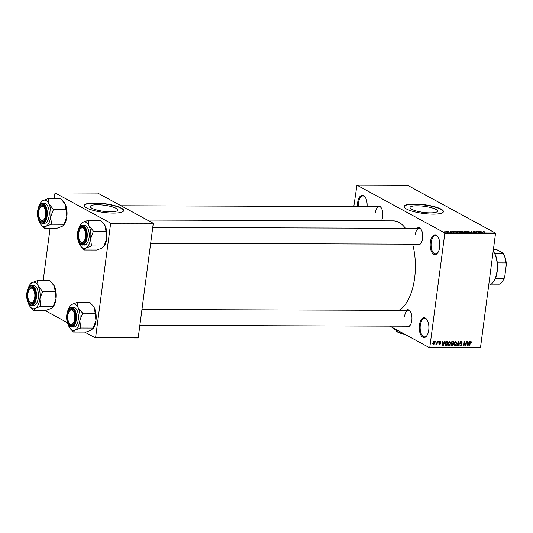 <?xml version="1.0" encoding="UTF-8"?>
<svg xmlns="http://www.w3.org/2000/svg" width="533" height="533" viewBox="0 0 533 533"><rect width="100%" height="100%" fill="white"/><g stroke="black" fill="none" stroke-linecap="round" stroke-linejoin="round"><path stroke-width="0.8" d="M439.652 247.259A9.9 4.824 90.2 0 1 437.66 252.942A9.9 4.824 90.2 0 1 432.17 252.782A9.9 4.824 90.2 0 1 430.338 242.189A9.9 4.824 90.2 0 1 437.72 236.519A9.9 4.824 90.2 0 1 439.652 247.259M437.913 236.805A9.241 4.504 -89.8 0 0 435.601 235.486A9.241 4.504 -89.8 0 0 431.224 242.355A9.241 4.504 -89.8 0 0 435.541 253.961A9.241 4.504 -89.8 0 0 437.86 252.655M357.523 206.544A9.9 4.824 90.2 0 1 357.65 202.647A9.9 4.824 90.2 0 1 365.032 196.977A9.9 4.824 90.2 0 1 367.084 206.577M365.225 197.27A9.241 4.504 -89.8 0 0 362.913 195.944A9.241 4.504 -89.8 0 0 358.536 202.82A9.241 4.504 -89.8 0 0 358.423 206.544M428.732 330.187A9.9 4.824 90.2 0 1 426.746 335.87A9.9 4.824 90.2 0 1 421.257 335.71A9.9 4.824 90.2 0 1 419.418 325.117A9.9 4.824 90.2 0 1 426.8 319.454A9.9 4.824 90.2 0 1 428.732 330.187M426.993 319.74A9.241 4.504 -89.8 0 0 424.681 318.414A9.241 4.504 -89.8 0 0 420.304 325.29A9.241 4.504 -89.8 0 0 424.621 336.896A9.241 4.504 -89.8 0 0 426.946 335.583M417.252 205.791A13.831 3.071 7.5 0 0 410.05 207.53A13.831 3.071 7.5 0 0 416.559 211.068A13.831 3.071 7.5 0 0 430.278 212.874A13.831 3.071 7.5 0 0 437.48 211.141A13.831 3.071 7.5 0 0 430.97 207.597A13.831 3.071 7.5 0 0 417.252 205.791M414.481 204.012A19.801 4.397 7.5 0 0 404.167 206.498A19.801 4.397 7.5 0 0 413.488 211.561A19.801 4.397 7.5 0 0 433.116 214.146A19.801 4.397 7.5 0 0 443.429 211.661A19.801 4.397 7.5 0 0 434.109 206.591A19.801 4.397 7.5 0 0 414.481 204.012M443.403 211.788A19.801 4.397 7.5 0 0 414.447 204.266A19.801 4.397 7.5 0 0 404.161 206.624M377.038 206.611A8.581 4.184 90.2 0 1 380.975 207.424A8.581 4.184 90.2 0 1 382.654 216.731A8.581 4.184 90.2 0 1 381.435 220.842M416.979 228.337A8.581 4.184 90.2 0 1 420.923 229.157A8.581 4.184 90.2 0 1 422.602 238.458A8.581 4.184 90.2 0 1 420.877 243.388A8.581 4.184 90.2 0 1 416.933 244.174M150.666 243.301L419.118 244.187A7.922 3.864 -89.8 0 0 421.077 243.095M406.179 310.379A8.581 4.184 90.2 0 1 410.124 311.192A8.581 4.184 90.2 0 1 411.802 320.5A8.581 4.184 90.2 0 1 410.077 325.423A8.581 4.184 90.2 0 1 406.133 326.216M139.866 325.343L408.318 326.223A7.922 3.864 -89.8 0 0 410.277 325.137M147.355 220.076L393.341 220.882A45.538 22.199 90.2 0 1 405.433 228.304M412.615 244.161A45.538 22.199 90.2 0 1 414.627 278.079A45.538 22.199 90.2 0 1 398.917 310.353M97.479 204.745A13.831 3.071 7.5 0 0 90.277 206.478A13.831 3.071 7.5 0 0 96.786 210.022A13.831 3.071 7.5 0 0 110.498 211.828A13.831 3.071 7.5 0 0 117.7 210.089A13.831 3.071 7.5 0 0 111.19 206.551A13.831 3.071 7.5 0 0 97.479 204.745M94.701 202.96A19.801 4.397 7.5 0 0 84.394 205.445A19.801 4.397 7.5 0 0 93.708 210.515A19.801 4.397 7.5 0 0 113.342 213.1A19.801 4.397 7.5 0 0 123.649 210.615A19.801 4.397 7.5 0 0 114.335 205.545A19.801 4.397 7.5 0 0 94.701 202.96M123.623 210.742A19.801 4.397 7.5 0 0 94.667 203.213A19.801 4.397 7.5 0 0 84.387 205.571M448.246 231.495L448.613 231.495L448.246 231.495M450.218 231.782L451.351 232.195L450.138 232.161L450.218 231.782M450.758 231.509L451.125 231.509L450.758 231.509M451.871 231.602L453.65 231.608L452.197 231.582L454.276 231.975L453.903 232.215L452.231 231.462M457.154 231.708L457.88 232.535L454.536 231.349L457.134 231.848L457.207 231.355M464.256 232.181L464.016 232.575L461.485 231.962L461.065 231.535L461.785 231.355L464.749 232.368M461.505 231.648L461.058 231.589M470.279 232.201L470.039 232.595L467.508 231.982L467.095 231.555L467.807 231.375L470.772 232.388M467.508 231.982L467.088 231.608M483.045 231.848L483.098 231.429L484.57 231.802L483.105 231.655L484.837 232.628L482.991 231.822L483.098 231.429L482.991 231.822M444.549 232.828L495.25 232.994L495.477 233.8L444.775 233.634L444.549 232.828L356.95 185.178L353.805 206.531M495.25 232.994L407.658 185.344L356.95 185.178M481.879 231.788L482.598 232.615L479.254 231.429L481.859 231.928L481.925 231.442M480.213 232.375L478.474 231.429L481.013 232.615L477.328 231.655L478.707 232.608L476.535 231.422L480.193 232.488M473.051 231.735L473.564 231.395L475.509 231.802L473.411 231.735L476.309 232.288L475.856 232.608L474.103 232.255L475.929 232.288L473.544 231.542M473.784 231.535L473.391 231.875M476.269 232.588L475.856 232.608M475.576 232.601L475.929 232.288M471.672 232.581L471.005 231.402L474.27 232.588L471.105 231.542L472.058 232.581L471.672 232.581M464.283 231.728L465.902 231.389L468.074 232.568L465.382 232.268L464.283 231.728L464.743 231.529M458.513 231.955C457.8 231.622 457.894 231.422 458.8 231.362L459.879 231.369L462.051 232.548L458.513 231.955C457.8 231.622 457.894 231.422 458.8 231.362L458.78 231.509M446.174 231.762L446.361 231.309L448.2 231.755L448 232.201L446.174 231.762L446.341 231.455M448.14 232.195L448.2 231.755L448 232.201M444.788 231.489L445.155 231.489L444.788 231.489M444.775 233.634L429.825 347.19L480.526 347.356L480.133 347.822L429.431 347.656L389.916 326.163M435.608 341.46L435.894 342.099L435.528 342.099L435.608 341.46M438.126 341.473L438.492 341.473L438.406 342.113L438.126 341.473M444.495 341.493L444.882 341.493L443.176 345.957L442.79 345.957L442.21 341.486L442.597 341.486L442.736 342.819L444.002 342.826L444.495 341.493M448.066 345.584L448.893 346.03L447.78 343.732L448.36 342.126L449.499 341.453L450.458 342.153L450.618 343.685L448.893 346.03L448.433 345.917M449.499 341.453L449.965 341.566M454.089 345.604L454.915 346.05L453.81 343.752L454.382 342.146L455.522 341.473L456.481 342.173L456.641 343.705L454.915 346.05L454.456 345.937M455.522 341.473L455.988 341.586M461.272 341.486L462.291 342.999L461.172 342.013L460.325 342.772L461.944 344.851L460.739 346.07L459.806 344.731L460.792 345.551L461.518 344.378L460.379 343.845L459.959 342.779L461.272 341.486L461.785 341.606M460.285 341.42L461.531 342.099L460.579 341.686M459.946 343.045L461.478 343.765M459.226 344.798L460.792 345.551M461.518 344.378L460.379 343.845M469.22 341.573L469.606 341.573L467.901 346.037L467.514 346.037L466.935 341.566L467.314 341.566L467.461 342.899L468.727 342.906L469.22 341.573M495.477 233.8L480.526 347.356M470.759 341.52L471.345 341.84L471.419 342.912L470.726 342.039L470.286 342.379L469.753 346.044L469.38 346.044L469.78 343.012L470.812 341.52L471.345 341.84L470.812 341.52M470.253 341.74L470.879 342.079L470.226 341.773M466.148 341.56L466.515 341.566L465.929 346.03L465.536 346.03L464.456 342.446L463.99 346.024L463.623 346.024L464.21 341.56L464.603 341.56L465.675 345.137L466.148 341.56M458.327 341.54L458.686 341.54L459.18 346.01L458.8 346.004L458.46 342.059L456.968 346.004L456.588 345.997L458.327 341.54M451.085 345.571L451.851 345.984L450.991 344.858L451.511 343.925L451.151 342.826L452.437 341.52L453.576 341.52L452.99 345.99L451.371 345.884M445.262 345.817L444.795 343.752L446.481 341.5L447.553 341.5L446.967 345.97L445.302 345.844M439.958 341.42L440.718 342.466L439.872 341.886L439.312 342.386L440.485 343.858L439.532 344.784L438.806 343.852L439.585 344.318L440.105 343.925L438.939 342.466L440.338 341.506M440.345 342.526L439.379 341.613M439.478 342.759L440.105 343.039M439.179 343.798L439.585 344.318M440.025 343.652L439.252 343.305M437.08 341.466L437.446 341.466L437.013 344.718L436.72 344.198L436.207 344.771L435.881 344.598L436.7 343.812L437.08 341.466M434.075 341.4L434.875 343.085L433.629 344.764L432.823 343.112L434.422 341.486M110.578 223.807L110.351 223.001L152.984 223.14L153.211 223.947L110.578 223.807L95.627 337.356L138.26 337.496L137.867 337.969L95.234 337.829L84.654 332.072M67.411 322.692L44.712 310.346M152.984 223.14L97.692 193.059L55.059 192.919L53.973 198.636M50.069 228.284L43.173 280.671M110.351 223.001L55.059 192.919M153.211 223.947L138.26 337.496M95.234 337.829L95.627 337.356M429.431 347.656L429.825 347.19M381.175 207.717A7.922 3.864 -89.8 0 0 379.223 206.617A7.922 3.864 -89.8 0 0 375.465 212.507M421.123 229.443A7.922 3.864 -89.8 0 0 419.165 228.344A7.922 3.864 -89.8 0 0 415.414 234.24M410.323 311.485A7.922 3.864 -89.8 0 0 408.365 310.386A7.922 3.864 -89.8 0 0 404.614 316.276M471.065 342.719L471.419 342.912M469.406 345.857L469.753 346.044M467.488 345.81L467.901 346.037M467.081 342.699L467.461 342.899M468.021 344.724L468.534 343.425L467.514 343.425L467.741 345.571L468.021 344.724M467.568 342.899L468.534 343.425M467.148 343.225L467.514 343.425M465.462 345.777L465.929 346.03M464.116 342.259L464.456 342.446M463.643 345.837L463.99 346.024M465.189 344.871L465.675 345.137M461.918 342.799L462.291 342.999M459.992 342.592L460.325 342.772M460.559 343.379L460.712 343.878M461.585 344.658L461.944 344.851M460.279 343.705L459.739 343.405M458.78 345.79L459.18 346.01M455.355 341.833L456.481 342.173M456.295 343.519L456.641 343.705M454.982 345.531L456.275 343.698L455.455 341.993L454.169 343.765L454.196 344.778L454.982 345.531L453.403 344.764M453.77 344.545L454.196 344.778M453.83 343.585L454.169 343.765M452.024 345.464L452.99 345.99M451.411 345.311L450.998 345.311M451.038 344.611L452.69 345.464L452.863 344.131L451.171 343.452M451.438 343.978L451.784 344.171L451.364 344.784L452.051 345.464M452.863 344.131L451.784 344.171M452.937 343.605L453.143 342.039L451.977 342.093L451.518 342.826L452.211 343.605L452.937 343.605M452.204 341.533L453.143 342.039M451.131 343.185L452.211 343.605M451.185 342.639L451.518 342.826M451.551 341.866L451.977 342.093M451.737 341.7L452.364 342.039M449.332 341.813L450.458 342.153M450.272 343.499L450.618 343.685M448.959 345.511L450.252 343.678L449.432 341.973L448.146 343.745L448.173 344.758L448.959 345.511L447.38 344.744M447.747 344.525L448.173 344.758M447.807 343.565L448.146 343.745M446.001 345.444L446.967 345.97M445.395 345.291L444.882 345.291M446.667 345.444L447.12 342.019L445.448 342.666L445.162 343.758L445.508 345.351L446.667 345.444M446.194 341.52L447.12 342.019M444.795 344.964L445.508 345.351M444.822 343.572L445.162 343.758M445.795 341.66L446.461 342.019M442.876 342.819L443.809 343.345L442.79 343.345L443.016 345.491L443.809 343.345M442.763 345.73L443.176 345.957M442.357 342.612L442.736 342.819M442.423 343.145L442.79 343.345M440.325 342.253L440.718 342.466M439.112 342.559L439.239 343.185L440.485 343.858M439.025 343.112L439.838 343.552M438.066 341.926L438.406 342.113M436.674 344.531L437.013 344.718M435.548 341.913L435.894 342.099M434.528 342.899L434.875 343.085M433.702 344.298L434.508 343.085L434.002 341.866L433.196 343.079L433.702 344.298L432.25 343.572M432.856 342.899L433.196 343.079M433.509 341.6L434.215 341.913L433.562 341.56M482.298 232.275L480.986 231.928L482.298 232.275M470.959 231.762L471.005 231.402M471.059 231.875L471.105 231.542M469.766 232.581L469.939 231.968L468.067 231.515L467.881 231.982L469.78 232.455L469.939 231.968M467.861 232.148L468.067 231.515M467.454 232.428L465.709 232.248L467.434 232.568M466.548 231.942L464.656 231.535L466.535 232.075M464.629 231.875L464.656 231.535M463.743 232.561L463.917 231.948L462.044 231.495L461.858 231.962L463.757 232.435L463.917 231.948M461.838 232.128L462.044 231.495M461.431 232.408L459.766 231.502L458.5 231.668L461.411 232.548M458.467 231.928L459.106 231.502M457.574 232.188L456.261 231.842L457.574 232.188M447.767 232.188L447.833 231.755L446.574 231.429L447.833 231.755M446.507 231.915L446.574 231.429M80.803 224.14A13.285 6.476 -89.8 0 1 82.722 222.348A13.285 6.476 90.2 0 1 86.073 222.328A13.285 6.476 90.2 0 1 88.978 225.745L88.132 220.349L82.722 222.348L80.803 224.14A13.285 6.476 -89.8 0 0 78.957 227.984M83.175 226.865A8.581 4.184 90.2 0 1 84.441 228.051A8.581 4.184 90.2 0 1 84.394 242.282A8.581 4.184 90.2 0 1 80.989 243.454A8.581 4.184 90.2 0 1 78.045 232.961A8.581 4.184 90.2 0 1 83.175 226.865M80.283 241.429A7.922 3.864 -89.8 0 0 81.649 242.815A7.922 3.864 -89.8 0 0 82.628 243.081A7.922 3.864 -89.8 0 0 84.594 241.995A7.922 3.864 90.2 0 1 82.628 243.081A7.922 3.864 90.2 0 1 80.476 241.722L80.083 241.176A7.262 3.538 -89.8 0 0 85.16 238.717A7.262 3.538 -89.8 0 0 84.494 229.83A7.262 3.538 -89.8 0 0 80.123 229.13A7.262 3.538 -89.8 0 0 79.004 231.602A7.262 3.538 -89.8 0 0 80.083 241.176M80.123 229.13L80.523 228.584A7.922 3.864 90.2 0 1 82.682 227.245A7.922 3.864 90.2 0 1 84.64 228.344A7.922 3.864 -89.8 0 0 83.668 227.504A7.922 3.864 -89.8 0 0 82.682 227.245A7.922 3.864 -89.8 0 0 80.323 228.877M82.462 225.259C76.719 224.693 75.559 242.275 81.029 244.694L84.354 245.067A9.9 4.824 -89.8 0 0 89.171 236.452A9.9 4.824 -89.8 0 0 85.646 225.599A9.9 4.824 -89.8 0 0 84.421 225.266L82.462 225.259A9.9 4.824 90.2 0 1 83.688 225.592A9.9 4.824 90.2 0 1 87.205 236.445A9.9 4.824 90.2 0 1 82.395 245.06A9.9 4.824 90.2 0 1 81.169 244.727M104.108 224.126A13.285 6.476 90.2 0 1 104.168 224.213L100.677 220.389L88.132 220.349M104.028 224.013L105.108 225.799L105.954 231.202L93.408 231.162L88.978 225.745A13.285 6.476 90.2 0 1 90.637 238.571L93.408 231.162M105.954 231.202L106.767 238.624L104.002 246.026L91.456 245.986L90.637 238.571A13.285 6.476 90.2 0 1 86.046 247.985L91.456 245.986M104.002 246.026L102.183 248.038L96.773 250.037L84.227 249.997L86.046 247.985A13.285 6.476 90.2 0 1 80.73 246.173A13.285 6.476 90.2 0 1 79.797 244.587A13.285 6.476 90.2 0 1 78.911 242.315M80.73 246.173L84.227 249.997M104.168 224.213A13.285 6.476 90.2 0 1 105.108 225.799A13.285 6.476 90.2 0 1 106.767 238.624A13.285 6.476 90.2 0 1 104.102 246.253L103.655 246.859M45.671 213.473A7.262 3.538 -89.8 0 0 43.826 207.031A7.262 3.538 -89.8 0 0 40.175 207.404A7.262 3.538 -89.8 0 0 38.596 213.387A7.262 3.538 -89.8 0 0 40.135 219.443A7.262 3.538 -89.8 0 0 43.773 219.849A7.262 3.538 -89.8 0 0 45.671 213.473M40.175 207.404L40.575 206.857A7.922 3.864 90.2 0 1 42.733 205.511A7.922 3.864 90.2 0 1 44.692 206.611A7.922 3.864 -89.8 0 0 43.719 205.778A7.922 3.864 -89.8 0 0 42.733 205.511A7.922 3.864 -89.8 0 0 40.375 207.144M40.335 219.703A7.922 3.864 -89.8 0 0 41.701 221.088A7.922 3.864 -89.8 0 0 42.687 221.348A7.922 3.864 -89.8 0 0 44.645 220.262A7.922 3.864 90.2 0 1 42.687 221.348A7.922 3.864 90.2 0 1 40.535 219.996L40.135 219.443M67.738 317.155A7.262 3.538 -89.8 0 0 69.283 323.211A7.262 3.538 -89.8 0 0 72.914 323.618A7.262 3.538 -89.8 0 0 74.82 317.242A7.262 3.538 -89.8 0 0 72.968 310.806A7.262 3.538 -89.8 0 0 69.323 311.172A7.262 3.538 -89.8 0 0 67.738 317.155M69.483 323.471A7.922 3.864 -89.8 0 0 70.849 324.857A7.922 3.864 -89.8 0 0 71.828 325.117A7.922 3.864 -89.8 0 0 73.794 324.031A7.922 3.864 90.2 0 1 71.828 325.117A7.922 3.864 90.2 0 1 69.676 323.764L69.283 323.211M69.323 311.172L69.723 310.626A7.922 3.864 90.2 0 1 71.882 309.28A7.922 3.864 90.2 0 1 73.834 310.379A7.922 3.864 -89.8 0 0 72.861 309.546A7.922 3.864 -89.8 0 0 71.882 309.28A7.922 3.864 -89.8 0 0 69.523 310.919M28.256 291.911A7.262 3.538 -89.8 0 0 29.335 301.485A7.262 3.538 -89.8 0 0 34.412 299.026A7.262 3.538 -89.8 0 0 33.752 290.139A7.262 3.538 -89.8 0 0 29.375 289.439A7.262 3.538 -89.8 0 0 28.256 291.911M29.535 301.738A7.922 3.864 -89.8 0 0 30.901 303.124A7.922 3.864 -89.8 0 0 31.887 303.39A7.922 3.864 -89.8 0 0 33.846 302.304A7.922 3.864 90.2 0 1 31.887 303.39A7.922 3.864 90.2 0 1 29.735 302.031L29.335 301.485M29.375 289.439L29.775 288.893A7.922 3.864 90.2 0 1 31.933 287.547A7.922 3.864 90.2 0 1 33.892 288.653A7.922 3.864 -89.8 0 0 32.919 287.813A7.922 3.864 -89.8 0 0 31.933 287.547A7.922 3.864 -89.8 0 0 29.575 289.186M493.345 251.416L493.738 251.962A17.816 8.688 90.2 0 1 494.697 253.508A17.816 8.688 90.2 0 1 497.329 262.896A17.816 8.688 90.2 0 1 495.25 278.679A17.816 8.688 90.2 0 1 493.638 281.524L493.238 282.07A18.475 9.008 -89.8 0 0 493.345 251.416A18.475 9.008 -89.8 0 0 493.185 251.21M488.714 285.175A18.475 9.008 -89.8 0 0 493.238 282.07M491.246 284.136L499.308 284.162A17.816 8.688 -89.8 0 0 502.279 281.557A17.816 8.688 -89.8 0 0 503.898 278.706L504.671 277.193A17.156 8.368 90.2 0 1 502.679 281.011L502.279 281.557M494.697 253.508L503.339 253.541L503.179 253.142A17.156 8.368 90.2 0 1 506.35 264.435L504.671 277.193M493.431 249.351L496.963 249.764L503.179 253.142M495.25 278.679L503.898 278.706M506.35 264.435L505.97 262.922A17.816 8.688 -89.8 0 0 503.339 253.541M497.329 262.896L505.97 262.922M64.16 202.4A13.285 6.476 90.2 0 1 64.227 202.487A13.285 6.476 90.2 0 1 65.159 204.072L66.005 209.469L53.46 209.429L49.029 204.019L48.183 198.616L42.78 200.615L40.861 202.407A13.285 6.476 90.2 0 1 42.78 200.615A13.285 6.476 90.2 0 1 49.029 204.019A13.285 6.476 90.2 0 1 50.688 216.838L53.46 209.429M48.183 198.616L60.729 198.656L65.159 204.072A13.285 6.476 90.2 0 1 66.825 216.891L63.707 225.133L62.234 226.312L56.824 228.311L44.279 228.271L46.098 226.259A13.285 6.476 90.2 0 1 42.747 226.278A13.285 6.476 90.2 0 1 40.788 224.44A13.285 6.476 90.2 0 1 39.848 222.854A13.285 6.476 90.2 0 1 38.962 220.589M41.041 221.721A8.581 4.184 90.2 0 1 38.096 211.235A8.581 4.184 90.2 0 1 43.226 205.138A8.581 4.184 90.2 0 1 44.492 206.318A8.581 4.184 90.2 0 1 44.446 220.555A8.581 4.184 90.2 0 1 41.041 221.721M42.513 203.533C36.777 202.96 35.611 220.542 41.081 222.967L44.406 223.334A9.9 4.824 -89.8 0 0 49.223 214.726A9.9 4.824 -89.8 0 0 45.698 203.866A9.9 4.824 -89.8 0 0 44.472 203.539L42.513 203.533A9.9 4.824 90.2 0 1 43.739 203.859A9.9 4.824 90.2 0 1 47.264 214.719A9.9 4.824 90.2 0 1 42.447 223.327A9.9 4.824 90.2 0 1 41.221 223.001M64.053 224.3L51.508 224.253L50.688 216.838A13.285 6.476 -89.8 0 1 46.098 226.259L51.508 224.253M40.788 224.44L44.279 228.271M66.005 209.469L66.825 216.891A13.285 6.476 90.2 0 1 64.153 224.52L63.707 225.133M39.009 206.251A13.285 6.476 90.2 0 1 40.861 202.407M70.003 306.175A13.285 6.476 -89.8 0 1 71.922 304.383A13.285 6.476 90.2 0 1 75.273 304.363A13.285 6.476 90.2 0 1 78.178 307.788L77.332 302.384L71.922 304.383L70.003 306.175A13.285 6.476 -89.8 0 0 68.157 310.019M72.375 308.907A8.581 4.184 90.2 0 1 73.641 310.086A8.581 4.184 90.2 0 1 73.594 324.324A8.581 4.184 90.2 0 1 70.189 325.49A8.581 4.184 90.2 0 1 67.245 315.003A8.581 4.184 90.2 0 1 72.375 308.907M71.655 307.301C65.919 306.728 64.76 324.311 70.229 326.736L73.554 327.102A9.9 4.824 -89.8 0 0 78.364 318.494A9.9 4.824 -89.8 0 0 74.847 307.634A9.9 4.824 -89.8 0 0 73.614 307.308L71.655 307.301A9.9 4.824 90.2 0 1 72.888 307.628A9.9 4.824 90.2 0 1 76.406 318.487A9.9 4.824 90.2 0 1 71.595 327.095A9.9 4.824 90.2 0 1 70.363 326.769M93.308 306.169A13.285 6.476 90.2 0 1 93.368 306.255L89.877 302.424L77.332 302.384M93.228 306.055L94.308 307.841L95.154 313.237L82.608 313.197L78.178 307.788A13.285 6.476 90.2 0 1 79.837 320.606L82.608 313.197M95.154 313.237L95.967 320.659L93.202 328.068L80.656 328.028L79.837 320.606A13.285 6.476 90.2 0 1 75.246 330.027L80.656 328.028M93.202 328.068L91.383 330.08L85.973 332.079L73.427 332.039L75.246 330.027A13.285 6.476 90.2 0 1 69.93 328.215A13.285 6.476 90.2 0 1 68.997 326.622A13.285 6.476 90.2 0 1 68.111 324.357M69.93 328.215L73.427 332.039M93.368 306.255A13.285 6.476 90.2 0 1 94.308 307.841A13.285 6.476 90.2 0 1 95.967 320.659A13.285 6.476 90.2 0 1 93.295 328.288L92.849 328.901M53.36 284.435A13.285 6.476 90.2 0 1 53.427 284.522A13.285 6.476 90.2 0 1 54.359 286.108L55.205 291.511L42.66 291.471L38.229 286.054L37.383 280.658L31.973 282.657L30.055 284.442A13.285 6.476 90.2 0 1 31.973 282.657A13.285 6.476 90.2 0 1 38.229 286.054A13.285 6.476 90.2 0 1 39.888 298.873L42.66 291.471M37.383 280.658L49.929 280.698L54.359 286.108A13.285 6.476 90.2 0 1 56.025 298.926L52.907 307.168L51.434 308.347L46.025 310.346L33.479 310.306L35.298 308.294A13.285 6.476 90.2 0 1 31.947 308.314A13.285 6.476 90.2 0 1 29.988 306.482A13.285 6.476 90.2 0 1 29.049 304.896A13.285 6.476 90.2 0 1 28.162 302.624M30.241 303.763A8.581 4.184 90.2 0 1 27.296 293.27A8.581 4.184 90.2 0 1 32.426 287.174A8.581 4.184 90.2 0 1 33.692 288.36A8.581 4.184 90.2 0 1 33.646 302.591A8.581 4.184 90.2 0 1 30.241 303.763M31.713 285.568C25.97 285.002 24.811 302.584 30.281 305.003L33.606 305.376A9.9 4.824 -89.8 0 0 38.423 296.761A9.9 4.824 -89.8 0 0 34.898 285.908A9.9 4.824 -89.8 0 0 33.672 285.575L31.713 285.568A9.9 4.824 90.2 0 1 32.939 285.901A9.9 4.824 90.2 0 1 36.464 296.754A9.9 4.824 90.2 0 1 31.647 305.369A9.9 4.824 90.2 0 1 30.421 305.036M53.253 306.335L40.708 306.295L39.888 298.873A13.285 6.476 -89.8 0 1 35.298 308.294L40.708 306.295M29.988 306.482L33.479 310.306M55.205 291.511L56.025 298.926A13.285 6.476 90.2 0 1 53.353 306.555L52.907 307.168M28.209 288.293A13.285 6.476 90.2 0 1 30.055 284.442M403.254 333.418L401.955 332.712M401.063 332.146L397.791 332.166L395.486 329.72M398.284 330.713A15.837 3.518 -172.5 0 1 394.16 329.094A15.837 3.518 -172.5 0 1 392.594 327.922L394.16 329.094L396.312 329.641M404.873 334.298A11.22 2.492 -172.5 0 1 397.791 332.166A11.22 2.492 -172.5 0 1 396.685 331.339L396.259 330.813M404.987 334.358A8.581 1.905 -172.5 0 1 403.294 333.984M469.813 342.792L470.153 342.979M467.308 344.465L467.654 344.651M460.112 343.605L460.985 344.078M451.231 343.612L452.177 344.125M444.935 345.417L445.934 345.964M442.59 344.385L442.936 344.571M439.059 343.159L439.632 343.472M471.239 232.082L471.285 231.728M83.288 225.972A9.501 4.63 -89.8 0 0 77.605 232.728A9.501 4.63 -89.8 0 0 80.869 244.347A9.501 4.63 -89.8 0 0 86.553 237.591A9.501 4.63 -89.8 0 0 83.288 225.972M40.928 222.614A9.501 4.63 -89.8 0 0 46.604 215.865A9.501 4.63 -89.8 0 0 43.346 204.246A9.501 4.63 -89.8 0 0 37.663 210.995A9.501 4.63 -89.8 0 0 40.928 222.614M72.488 308.014A9.501 4.63 -89.8 0 0 66.805 314.763A9.501 4.63 -89.8 0 0 70.07 326.383A9.501 4.63 -89.8 0 0 75.753 319.633A9.501 4.63 -89.8 0 0 72.488 308.014M30.121 304.656A9.501 4.63 -89.8 0 0 35.804 297.9A9.501 4.63 -89.8 0 0 32.546 286.281A9.501 4.63 -89.8 0 0 26.863 293.037A9.501 4.63 -89.8 0 0 30.121 304.656M461.331 344.218L460.092 343.545M451.564 345.391L450.978 345.071M440.105 341.933L438.866 341.26M439.372 344.271L438.806 343.965M439.958 343.612L438.712 342.932M419.165 228.344L152.751 227.471M121.058 205.771L379.223 206.617M141.945 309.513L408.365 310.386"/></g></svg>
